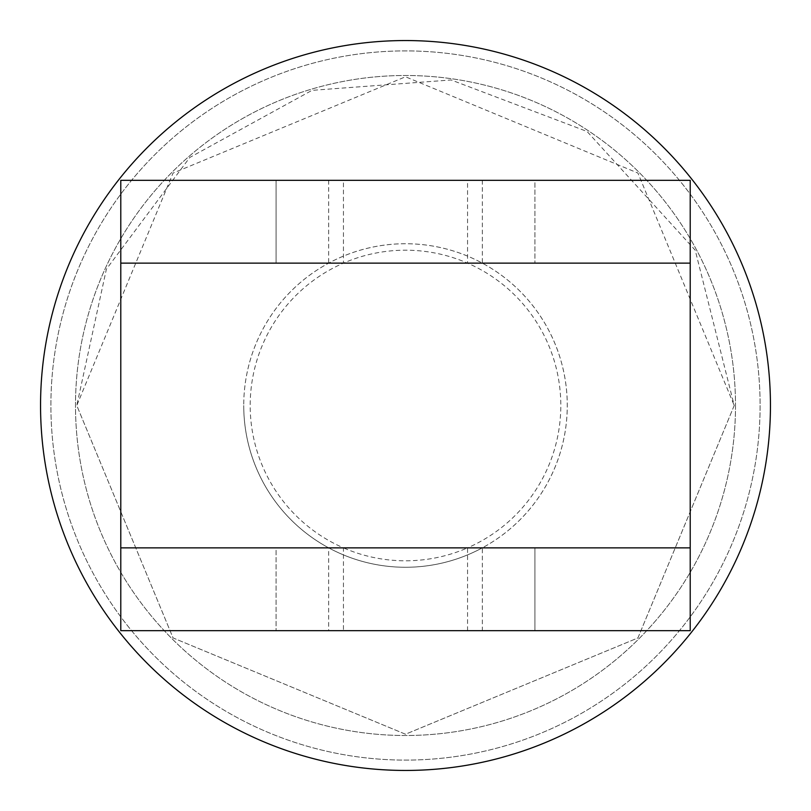 <?xml version="1.0" encoding="UTF-8"?>
<svg xmlns="http://www.w3.org/2000/svg" width="811" height="811" viewBox="0 0 811 811"><rect width="100%" height="100%" fill="white"/><g stroke="black" fill="none" stroke-linecap="round" stroke-linejoin="round"><path stroke-width="0.61" stroke-dasharray="4.05 3.04" d="M343.438 630.684L690.212 630.684L690.212 547.861L120.788 547.861L120.788 630.684L343.438 630.684L343.438 547.861A155.296 155.296 0 0 1 343.438 263.139L343.438 180.316L120.788 180.316L690.212 180.316L343.438 180.316M467.562 630.684L467.562 547.861A155.296 155.296 0 0 1 343.438 547.861L120.788 547.861L120.788 180.316L690.212 180.316L690.212 263.139L120.788 263.139L690.212 263.139L690.212 180.316L690.212 263.139L120.788 263.139L120.788 547.861L120.788 180.316M328.668 180.316L328.668 263.139L120.788 263.139L343.438 263.139A155.296 155.296 0 0 1 467.562 263.139L467.562 180.316M276.085 180.316L534.915 180.316L276.085 180.316L276.085 263.139L534.915 263.139L276.085 263.139L534.915 263.139L276.085 263.139L276.085 180.316L534.915 180.316L534.915 263.139L534.915 180.316L276.085 180.316M482.332 180.316L482.332 263.139A161.764 161.764 0 0 0 243.736 405.5A161.764 161.764 0 0 1 405.5 243.736A161.764 161.764 0 0 1 567.264 405.5A161.764 161.764 0 0 1 405.5 567.264A161.764 161.764 0 0 1 243.736 405.5A161.764 161.764 0 0 0 482.332 547.861L690.212 547.861L690.212 630.684L690.212 263.139L690.212 547.861L120.788 547.861L328.668 547.861L328.668 630.684L120.788 630.684L120.788 547.861L690.212 547.861L690.212 263.139L482.332 263.139A161.764 161.764 0 0 1 482.332 547.861L482.332 630.684L328.668 630.684M690.212 263.139L467.562 263.139A155.296 155.296 0 0 1 467.562 547.861L690.212 547.861M534.915 547.861L276.085 547.861L534.915 547.861L534.915 630.684L276.085 630.684L534.915 630.684L276.085 630.684L534.915 630.684L534.915 547.861L276.085 547.861L276.085 630.684L276.085 547.861L534.915 547.861M735.506 405.5A330.006 330.006 0 0 1 405.5 735.506A330.006 330.006 0 0 1 75.494 405.5A330.006 330.006 0 0 1 405.5 75.494A330.006 330.006 0 0 1 735.506 405.5A330.006 330.006 0 0 1 405.5 735.506A330.006 330.006 0 0 1 75.494 405.5A330.006 330.006 0 0 1 405.5 75.494A330.006 330.006 0 0 1 735.506 405.5M760.1 405.5A354.6 354.6 0 0 1 405.5 760.1A354.6 354.6 0 0 1 50.9 405.5A354.6 354.6 0 0 1 405.5 50.9A354.6 354.6 0 0 1 760.1 405.5A354.6 354.6 0 0 1 405.5 760.1A354.6 354.6 0 0 1 50.9 405.5A354.6 354.6 0 0 1 405.5 50.9A354.6 354.6 0 0 1 760.1 405.5A354.6 354.6 0 0 1 405.5 760.1A354.6 354.6 0 0 1 50.9 405.5A354.6 354.6 0 0 1 405.5 50.9A354.6 354.6 0 0 1 760.1 405.5A354.6 354.6 0 0 1 405.5 760.1A354.6 354.6 0 0 1 50.9 405.5A354.6 354.6 0 0 1 405.5 50.9A354.6 354.6 0 0 1 760.1 405.5A354.6 354.6 0 0 1 405.5 760.1A354.6 354.6 0 0 1 50.9 405.5A354.6 354.6 0 0 1 405.5 50.9A354.6 354.6 0 0 1 760.1 405.5A354.6 354.6 0 0 1 405.5 760.1A354.6 354.6 0 0 1 50.9 405.5A354.6 354.6 0 0 1 405.5 50.9A354.6 354.6 0 0 1 760.1 405.5M770.45 405.5A364.95 364.95 0 0 1 405.5 770.45A364.95 364.95 0 0 1 40.55 405.5A364.95 364.95 0 0 1 405.5 40.55A364.95 364.95 0 0 1 770.45 405.5M120.788 547.861L120.788 630.684L482.332 630.684M734.219 405.5L637.933 637.943L405.5 734.219L173.057 637.933L76.781 405.5L106.383 269.181L189.794 157.456L312.012 90.356L451.129 79.965L587.093 131.494L695.209 250.183L734.219 405.5L637.933 637.943L405.5 734.219L173.057 637.933L76.781 405.5L173.057 173.067L405.5 76.781L637.933 173.057L734.219 405.5"/><path stroke-width="1.22" d="M120.788 180.316L120.788 263.139L120.788 180.316L690.212 180.316L690.212 547.861L120.788 547.861L120.788 630.684L120.788 263.139L690.212 263.139M120.788 630.684L690.212 630.684L690.212 547.861M770.45 405.5A364.95 364.95 0 0 1 405.5 770.45A364.95 364.95 0 0 1 40.55 405.5A364.95 364.95 0 0 1 405.5 40.55A364.95 364.95 0 0 1 770.45 405.5"/></g></svg>
